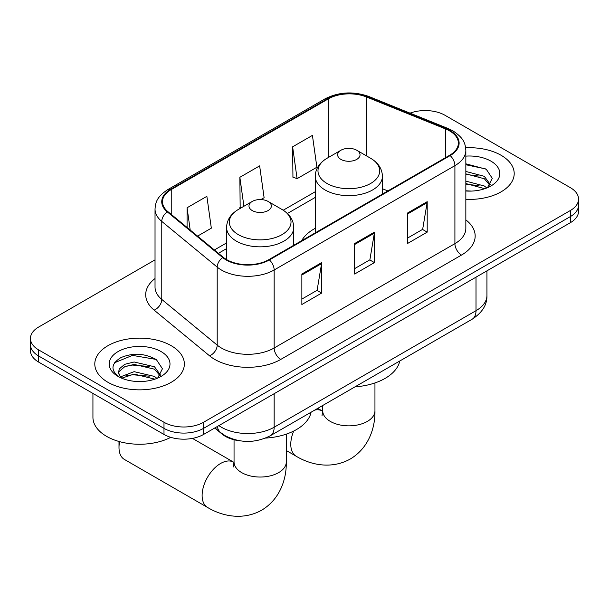 <?xml version="1.0" encoding="UTF-8"?>
<svg xmlns="http://www.w3.org/2000/svg" width="609" height="609" viewBox="0 0 609 609"><rect width="100%" height="100%" fill="white"/><g stroke="black" fill="none" stroke-linecap="round" stroke-linejoin="round"><path stroke-width="0.91" d="M315.249 228.329A49.443 28.547 0 0 0 301.668 240.7M239.916 440.802A27.991 16.161 180 0 1 222.216 434.194L214.718 428.013M155.029 259.86L38.649 327.048A27.991 16.161 0 0 0 30.45 338.475L30.45 350.662A27.991 16.161 0 0 0 38.649 362.089L163.988 434.453A27.991 16.161 0 0 0 203.566 434.453L570.351 222.696A27.991 16.161 0 0 0 578.55 211.27L578.55 205.172A27.991 16.161 0 0 1 570.351 216.598A27.991 16.161 0 0 0 578.55 205.172L578.55 199.082A27.991 16.161 0 0 0 570.351 187.656L445.012 115.291A27.991 16.161 0 0 0 410.032 113.145M30.45 338.475A27.991 16.161 0 0 0 38.649 349.901L163.988 422.265A27.991 16.161 0 0 0 203.566 422.265L203.566 428.363L570.351 216.598L203.566 428.363A27.991 16.161 0 0 1 163.988 428.363A27.991 16.161 0 0 0 203.566 428.363L203.566 434.453M38.649 349.901L38.649 355.999L163.988 428.363L38.649 355.999A27.991 16.161 0 0 1 30.45 344.572A27.991 16.161 0 0 0 38.649 355.999L38.649 362.089M501.085 155.28A44.784 25.852 0 0 0 465.657 147.797A44.784 25.852 0 0 1 501.085 155.28A44.784 25.852 0 0 1 514.202 173.557A44.784 25.852 0 0 0 501.085 155.28M171.243 345.714A44.784 25.852 0 0 0 122.439 340.104A44.784 25.852 0 0 0 94.798 363.992A44.784 25.852 0 0 0 107.915 382.277A44.784 25.852 0 0 0 156.719 387.88A44.784 25.852 0 0 0 184.36 363.992A44.784 25.852 0 0 0 171.243 345.714A44.784 25.852 0 0 0 122.439 340.104A44.784 25.852 0 0 0 94.798 363.992A44.784 25.852 0 0 0 107.915 382.277A44.784 25.852 0 0 0 156.719 387.88A44.784 25.852 0 0 0 184.36 363.992A44.784 25.852 0 0 0 171.243 345.714M449.632 130.905A29.856 17.235 180 0 1 458.371 143.092A29.856 17.235 180 0 1 449.632 155.28L268.873 259.632A29.856 17.235 180 0 1 223.313 257.333L167.886 211.635A29.856 17.235 180 0 1 162.489 201.746A29.856 17.235 180 0 1 171.236 189.559L328.259 98.902A29.856 17.235 180 0 1 366.489 96.976L445.643 128.971A29.856 17.235 180 0 1 449.632 130.905M450.158 130.6A30.602 17.669 0 0 0 446.07 128.621L366.923 96.618A30.602 17.669 0 0 0 327.733 98.597L170.703 189.254A30.602 17.669 0 0 0 167.277 211.879L222.704 257.584A30.602 17.669 0 0 0 269.406 259.936L450.158 155.584A30.602 17.669 0 0 0 450.158 130.6M301.858 274.035L301.858 304.5L321.651 293.074L321.651 262.608L301.858 274.035M301.858 299.095L317.106 290.295L321.575 263.621A7.46 4.309 -120 0 0 321.651 262.608M316.969 290.371L321.651 293.074M407.413 213.097L407.413 243.562L427.198 232.136L427.198 201.67L407.413 213.097M407.413 238.157L422.654 229.357L427.122 202.683A7.46 4.309 -120 0 0 427.198 201.67M422.517 229.433L427.198 232.136M354.636 243.562L354.636 274.035L374.428 262.608L374.428 232.136L354.636 243.562M354.636 268.63L369.876 259.83L374.345 233.148A7.46 4.309 -120 0 0 374.428 232.136M369.747 259.906L374.428 262.608M465.839 199.333A44.784 25.852 0 0 0 514.202 173.557A44.784 25.852 0 0 1 465.839 199.333M203.566 422.265L570.351 210.508A27.991 16.161 0 0 0 578.55 199.082M292.624 146.822L297.093 178.658L316.886 167.231L312.417 135.396L292.624 146.822L292.944 177.112M197.575 236.117L211.331 228.169L206.87 196.334L187.077 207.76L187.077 227.454M260.896 199.562L264.108 197.704L259.64 165.869L239.855 177.295L240.167 207.578M241.05 207.905L239.855 207.456M239.855 177.295L243.912 206.253M297.093 178.658L292.624 176.991M187.077 207.76L190.198 230.035M465.839 190.8L471.396 191.081M465.839 181.124L484.33 185.996L486.797 187.975M465.839 183.545L484.772 188.721M465.839 171.449L484.33 176.321L490.382 184.687M465.839 173.869L484.33 178.742L489.91 185.319M465.839 190.998A30.412 17.562 0 0 0 490.93 185.973A30.412 17.562 0 0 0 490.93 161.141A30.412 17.562 0 0 0 465.839 156.125M487.512 187.671L492.278 178.323L486.256 169.241L465.839 163.806M465.839 164.742L485.845 168.959M465.839 174.418L479.108 176.077M465.839 184.093L479.108 185.753M340.918 159.391A11.198 6.463 0 0 0 356.745 159.391A11.198 6.463 0 0 0 356.745 150.248L370.645 158.279A30.853 17.813 0 0 1 370.645 183.469A30.853 17.813 0 0 1 327.018 183.469A30.853 17.813 0 0 1 327.018 158.279C319.413 162.786 315.492 168.784 315.249 176.26A33.586 19.389 0 0 0 325.084 189.97A33.586 19.389 0 0 0 361.685 194.172A33.586 19.389 0 0 0 382.414 176.26C382.17 168.784 378.242 162.786 370.645 158.279L356.745 150.248A11.198 6.463 0 0 0 340.918 150.248A11.198 6.463 0 0 0 340.918 159.391M355.001 386.852A51.308 29.628 0 0 0 399.77 361.008M119.615 441.654A26.118 15.08 120 0 0 118.999 447.486A26.118 15.08 120 0 0 124.403 459.437L207.524 507.426A26.118 15.08 -60 0 1 203.52 486.5A26.118 15.08 -60 0 1 220.587 463.479A26.118 15.08 -60 0 1 233.65 462.185L234.046 462.406M252.255 210.577A11.198 6.463 0 0 0 268.082 210.577A11.198 6.463 0 0 0 268.082 201.442L281.982 209.466A30.853 17.813 0 0 1 281.982 234.655A30.853 17.813 0 0 1 238.355 234.655A30.853 17.813 0 0 1 238.355 209.466C230.758 213.98 226.83 219.971 226.586 227.446A33.586 19.389 0 0 0 236.421 241.156A33.586 19.389 0 0 0 273.022 245.358A33.586 19.389 0 0 0 293.751 227.446C293.508 219.971 289.587 213.98 281.982 209.466L268.082 201.442A11.198 6.463 0 0 0 252.255 201.442A11.198 6.463 0 0 0 252.255 210.577M265.486 438.099A51.308 29.628 0 0 0 311.108 412.194M92.933 393.429L92.933 417.317A46.649 26.933 0 0 0 106.598 436.356A46.649 26.933 0 0 0 170.779 437.338M134.52 381.31L141.554 381.516M120.544 376.842L134.125 371.665L154.488 376.431L156.955 378.402M121.792 378.151L134.125 374.086L154.93 379.148M120.757 377.786L118.572 372.678A21.087 12.172 0 0 0 121.983 378.311M118.572 372.678L119.212 368.985L124.67 364.334L134.125 361.99L154.488 366.755L160.54 375.121M118.626 372.974L119.212 371.406L124.67 366.755L134.125 364.41L154.488 369.176L160.068 375.753M157.67 378.105L162.436 368.749L156.414 359.668C144.851 353.235 133.021 352.55 120.925 357.612C110.998 363.74 110.374 370.181 119.052 376.933L119.158 377.001M161.088 351.576A30.412 17.562 0 0 0 118.07 351.576A30.412 17.562 0 0 0 118.07 376.408A30.412 17.562 0 0 0 161.088 376.408A30.412 17.562 0 0 0 161.088 351.576M114.606 362.72L132.465 355.39L156.003 359.394M125.758 366.283L132.465 365.065L149.266 366.504M125.758 375.959L132.465 374.741L149.266 376.179M222.216 433.798L222.216 434.194M218.875 425.615A37.316 21.543 0 0 0 221.379 427.221A37.316 21.543 0 0 0 274.157 427.221L476.017 310.674A37.316 21.543 0 0 0 486.949 295.441C487.223 304.698 482.29 312.623 472.15 319.215L270.289 435.762A18.658 10.772 60 0 0 274.157 427.221L274.157 393.703M476.017 277.156L476.017 310.674A18.658 10.772 60 0 1 472.15 319.215M217.36 426.49A18.658 12.477 129.5 0 0 220.61 432.557L214.947 427.883M570.351 222.696L570.351 210.508M163.988 434.453L163.988 422.265M465.839 219.864A46.649 26.933 180 0 1 461.508 255.064L280.749 359.424A9.333 5.39 60 0 1 274.157 347.998L454.908 243.638A37.316 21.543 0 0 0 465.839 228.405L465.839 150.4A37.316 21.543 180 0 1 454.908 165.64A9.333 5.39 -120 0 0 450.158 155.584M280.749 359.424A46.649 26.933 180 0 1 214.787 359.424A46.649 26.933 180 0 1 209.557 355.823L154.13 310.126A46.649 26.933 180 0 1 155.029 278.526M221.379 347.998A37.316 21.543 0 0 0 274.157 347.998L274.157 269.993A37.316 21.543 180 0 1 217.2 267.115L161.773 221.417A37.316 21.543 180 0 1 155.029 209.062L155.029 287.067A37.316 21.543 0 0 0 161.773 299.422L217.2 345.12A37.316 21.543 0 0 0 221.379 347.998M465.839 150.4C465.238 143.99 464.644 138.654 452.974 130.897L448.072 128.514A9.333 4.37 112 0 0 446.07 128.621M448.072 128.514L368.917 96.519C353.464 91.053 338.794 91.845 324.917 98.902A9.333 5.39 60 0 1 327.733 98.597M170.703 189.254A9.333 5.39 -120 0 0 167.886 189.559C156.574 196.973 155.546 202.561 155.029 209.062M167.277 211.879A9.333 6.242 129.5 0 0 161.773 221.417L161.773 299.422A9.333 6.242 -50.5 0 1 154.13 310.126M368.917 96.519A9.333 4.37 112 0 0 366.923 96.618M222.704 257.584A9.333 6.242 129.5 0 0 217.2 267.115L217.2 345.12A9.333 6.242 -50.5 0 1 209.557 355.823M269.406 259.936A9.333 5.39 60 0 1 274.157 269.993L454.908 165.64L454.908 243.638A9.333 5.39 60 0 0 461.508 255.064M171.236 189.559L171.236 214.391M445.643 128.971L445.643 157.579M366.489 96.976L366.489 155.874M387.872 190.929L382.414 188.729M328.259 98.902L328.259 157.556M315.249 191.736L283.223 210.219M226.586 242.922L214.376 249.964M354.636 244.529L374.345 233.148M407.413 214.063L427.122 202.683M301.858 275.002L321.575 263.621M374.954 382.939L374.954 410.763A26.118 15.08 180 0 1 367.303 421.428A26.118 15.08 180 0 1 330.36 421.428A26.118 15.08 180 0 1 322.709 410.763L322.009 415.772M314.777 410.078A26.118 15.08 -60 0 1 322.313 410.999L322.701 411.22M374.954 410.763C375.296 427.906 368.643 448.064 350.297 459.011C331.654 469.425 310.872 465.116 296.187 456.24A26.118 15.08 -60 0 1 293.713 431.05M286.291 434.133L286.291 461.957A26.118 15.08 180 0 1 278.64 472.622A26.118 15.08 180 0 1 241.697 472.622A26.118 15.08 180 0 1 234.046 461.957L233.346 466.958M270.289 435.762C255.278 443.306 240.258 443.306 225.246 435.762L220.61 432.557M486.949 295.441L486.949 270.845M324.917 98.902L167.886 189.559M315.249 197.415L287.402 213.485M226.586 248.601L218.433 253.306M296.187 456.24L286.291 450.523M382.414 194.081L382.414 176.26M315.249 232.866L315.249 176.26M340.918 150.248L327.018 158.279M322.313 410.999L317.746 408.357M322.709 405.495L322.709 410.763M286.291 461.957C286.633 479.1 279.988 499.251 261.634 510.205C242.991 520.611 222.209 516.303 207.524 507.426M118.999 441.479L118.999 447.486M293.751 245.275L293.751 227.446M226.586 259.594L226.586 227.446M252.255 201.442L238.355 209.466M233.65 462.185L192.444 438.396M234.046 439.759L234.046 461.957"/></g></svg>
